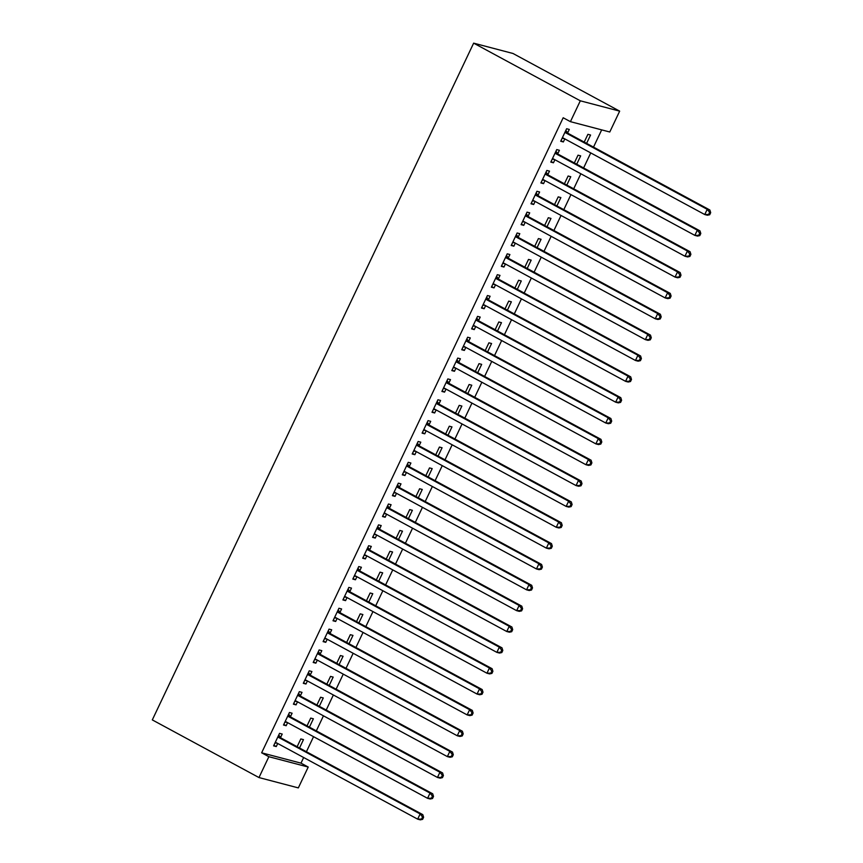 <?xml version="1.0" encoding="UTF-8"?>
<svg xmlns="http://www.w3.org/2000/svg" width="863" height="863" viewBox="0 0 863 863"><rect width="100%" height="100%" fill="white"/><g stroke="black" fill="none" stroke-linecap="round" stroke-linejoin="round"><path stroke-width="1.29" d="M261.64 752.806L268.868 756.711L258.976 777.563L152.309 719.904L473.647 43.15L513 53.484L619.666 111.144L609.774 131.996L570.421 121.661L563.183 117.756L261.64 752.806L300.993 763.14L303.657 757.52M306.408 751.727L313.56 736.678M316.311 730.875L323.452 715.826M326.214 710.022L333.355 694.974M336.106 689.181L343.258 674.132M346.009 668.329L353.161 653.28M355.912 647.477L363.053 632.428M365.815 626.635L372.956 611.587M375.707 605.783L382.859 590.734M385.61 584.931L392.751 569.882M395.513 564.089L402.654 549.041M405.405 543.237L412.557 528.188M415.308 522.385L422.449 507.336M425.211 501.543L432.352 486.495M435.103 480.691L442.255 465.642M445.006 459.839L452.158 444.79M454.909 438.997L462.05 423.949M464.812 418.145L471.953 403.097M474.704 397.293L481.856 382.244M484.607 376.451L491.748 361.403M494.51 355.599L501.651 340.551M504.402 334.747L511.554 319.698M514.305 313.895L521.446 298.857M524.208 293.053L531.349 278.005M534.1 272.201L541.252 257.152M544.003 251.349L551.155 236.3M553.906 230.507L561.047 215.459M563.809 209.655L570.95 194.607M573.701 188.803L580.853 173.754M583.604 167.961L590.745 152.913M593.507 147.109L601.684 129.871M300.993 763.14L308.22 767.045L298.328 787.897L258.976 777.563M309.407 727.142L313.377 718.793L310.723 718.092L307.034 725.859M290.507 716.581L292.104 713.205L289.45 712.504L283.506 725.017L286.171 725.718L287.616 722.655M329.213 685.449L333.172 677.088L330.518 676.398L326.829 684.165M310.302 674.877L311.91 671.511L309.245 670.81L303.312 683.313L305.966 684.014L307.422 680.961M349.008 643.744L352.978 635.395L350.313 634.693L346.635 642.46M330.098 633.183L331.705 629.807L329.051 629.116L323.107 641.619L325.761 642.32L327.217 639.256M368.814 602.05L372.773 593.701L370.119 593L366.43 600.767M349.903 591.489L351.5 588.113L348.846 587.412L342.902 599.925L345.567 600.626L347.023 597.563M388.609 560.357L392.579 551.996L389.914 551.306L386.225 559.073M369.698 549.785L371.306 546.419L368.641 545.718L362.708 558.221L365.362 558.922L366.818 555.858M408.404 518.652L412.374 510.303L409.72 509.602L406.031 517.369M389.504 508.091L391.101 504.715L388.447 504.014L382.503 516.527L385.168 517.228L386.613 514.165M428.21 476.959L432.18 468.609L429.515 467.908L425.826 475.675M409.299 466.398L410.907 463.021L408.242 462.32L402.309 474.833L404.963 475.524L406.419 472.471M448.005 435.265L451.975 426.905L449.31 426.214L445.632 433.97M429.094 424.693L430.702 421.327L428.048 420.626L422.104 433.129L424.758 433.83L426.214 430.766M467.811 393.56L471.77 385.211L469.116 384.51L465.427 392.277M448.9 382.999L450.497 379.623L447.843 378.922L441.899 391.435L444.564 392.136L446.02 389.073M487.606 351.867L491.576 343.517L488.911 342.816L485.222 350.583M468.695 341.306L470.303 337.929L467.638 337.228L461.705 349.742L464.359 350.432L465.815 347.379M507.401 310.173L511.371 301.813L508.717 301.111L505.028 308.878M488.501 299.601L490.098 296.225L487.444 295.534L481.5 308.037L484.165 308.738L485.61 305.675M527.207 268.469L531.177 260.119L528.512 259.418L524.823 267.185M508.296 257.908L509.904 254.531L507.239 253.83L501.306 266.343L503.96 267.045L505.416 263.981M547.002 226.775L550.972 218.415L548.307 217.724L544.629 225.491M528.091 216.214L529.699 212.837L527.045 212.136L521.101 224.65L523.755 225.34L525.211 222.287M566.808 185.081L570.767 176.721L568.113 176.02L564.424 183.787M547.897 174.509L549.494 171.133L546.84 170.443L540.896 182.945L543.561 183.646L545.017 180.583M586.603 143.377L590.572 135.027L587.908 134.326L584.219 142.093M567.692 132.816L569.3 129.439L566.635 128.738L560.702 141.252L563.356 141.953L564.812 138.889M557.8 153.668L559.397 150.291L556.743 149.59L550.799 162.104L553.463 162.794L554.909 159.741M576.7 164.229L580.67 155.869L578.016 155.178L574.327 162.945M537.994 195.362L539.602 191.985L536.937 191.284L531.004 203.797L533.658 204.499L535.114 201.435M556.905 205.923L560.874 197.573L558.21 196.872L554.521 204.639M518.199 237.055L519.796 233.679L517.142 232.988L511.198 245.491L513.863 246.192L515.308 243.129M537.099 247.627L541.069 239.267L538.415 238.566L534.726 246.333M498.393 278.76L500.001 275.383L497.336 274.682L491.403 287.196L494.057 287.886L495.513 284.833M517.304 289.321L521.274 280.971L518.609 280.27L514.92 288.037M478.598 320.453L480.206 317.077L477.541 316.376L471.597 328.889L474.262 329.59L475.718 326.527M497.509 331.014L501.468 322.665L498.814 321.964L495.125 329.731M458.803 362.147L460.4 358.771L457.746 358.08L451.802 370.583L454.467 371.284L455.912 368.221M477.703 372.719L481.673 364.359L479.019 363.657L475.33 371.424M438.997 403.852L440.605 400.475L437.94 399.774L432.007 412.287L434.661 412.978L436.117 409.925M457.908 414.413L461.878 406.063L459.213 405.362L455.524 413.129M419.202 445.545L420.799 442.169L418.145 441.468L412.201 453.981L414.866 454.682L416.311 451.619M438.102 456.106L442.072 447.757L439.418 447.056L435.729 454.823M399.396 487.239L401.004 483.873L398.339 483.172L392.406 495.675L395.06 496.376L396.516 493.312M418.307 497.811L422.277 489.45L419.612 488.76L415.923 496.516M379.601 528.943L381.209 525.567L378.544 524.866L372.6 537.379L375.265 538.07L376.721 535.017M398.512 539.504L402.471 531.155L399.817 530.454L396.128 538.221M359.806 570.637L361.403 567.261L358.749 566.57L352.805 579.073L355.47 579.774L356.915 576.711M378.706 581.198L382.676 572.849L380.022 572.147L376.333 579.914M340 612.331L341.608 608.965L338.943 608.264L333.01 620.767L335.664 621.468L337.12 618.404M358.911 622.903L362.881 614.542L360.216 613.852L356.527 621.619M320.205 654.035L321.802 650.659L319.148 649.958L313.204 662.471L315.869 663.172L317.314 660.109M339.105 664.596L343.075 656.247L340.421 655.546L336.732 663.313M300.4 695.729L302.007 692.353L299.342 691.662L293.409 704.165L296.063 704.866L297.519 701.802M319.31 706.29L323.28 697.94L320.615 697.239L316.926 705.006M280.604 737.423L282.212 734.057L279.547 733.356L273.603 745.869L276.268 746.56L277.724 743.507M299.515 747.994L303.474 739.634L300.82 738.944L297.131 746.711M268.868 756.711L308.22 767.045M570.421 121.661L580.314 100.809L473.647 43.15M619.666 111.144L580.314 100.809M560.982 140.658L563.356 141.953M551.079 161.51L553.463 162.794M541.177 182.363L543.561 183.646M531.284 203.204L533.658 204.499M521.381 224.056L523.755 225.34M511.479 244.909L513.863 246.192M501.576 265.75L503.96 267.045M491.683 286.602L494.057 287.886M481.781 307.455L484.165 308.738M471.878 328.296L474.262 329.59M461.985 349.148L464.359 350.432M452.083 370L454.467 371.284M442.18 390.853L444.564 392.136M432.287 411.694L434.661 412.978M422.385 432.546L424.758 433.83M412.482 453.399L414.866 454.682M402.579 474.24L404.963 475.524M392.687 495.092L395.06 496.376M382.784 515.945L385.168 517.228M372.881 536.786L375.265 538.07M362.989 557.638L365.362 558.922M353.086 578.49L355.47 579.774M343.183 599.332L345.567 600.626M333.291 620.184L335.664 621.468M323.388 641.036L325.761 642.32M313.485 661.878L315.869 663.172M303.582 682.73L305.966 684.014M293.69 703.582L296.063 704.866M283.787 724.424L286.171 725.718M273.884 745.276L276.268 746.56M709.71 214.736L710.691 212.654L709.634 212.374L708.642 214.456L709.71 214.736L707.412 215.232L704.747 214.542L563.366 138.112A2.319 2.039 -75.3 0 0 562.622 137.897L562.298 137.875M708.642 214.456L704.747 214.542L707.229 209.331L709.882 210.022L568.501 133.592A2.319 2.039 -75.3 0 1 567.897 133.085L565.837 130.421M565.038 132.115L565.243 132.384A2.319 2.039 -75.3 0 0 565.848 132.902L707.229 209.331L709.634 212.374M564.132 138.522L562.061 138.393M710.691 212.654L709.882 210.022M699.807 235.588L700.799 233.495L699.731 233.215L698.739 235.308L699.807 235.588L697.509 236.084L694.855 235.383L553.474 158.965A2.319 2.039 -75.3 0 0 552.73 158.749L552.406 158.727M698.739 235.308L694.855 235.383L697.326 230.173L699.99 230.874L558.609 154.445A2.319 2.039 -75.3 0 1 558.005 153.927L555.945 151.273M555.136 152.967L555.341 153.236A2.319 2.039 -75.3 0 0 555.945 153.743L697.326 230.173L699.731 233.215M554.229 159.375L552.158 159.245M700.799 233.495L699.99 230.874M689.904 256.43L690.896 254.348L689.828 254.067L688.847 256.149L689.904 256.43L687.617 256.937L684.952 256.235L543.571 179.806A2.319 2.039 -75.3 0 0 542.827 179.59L542.503 179.569M688.847 256.149L684.952 256.235L687.423 251.025L690.087 251.726L548.706 175.297A2.319 2.039 -75.3 0 1 548.102 174.779L546.042 172.125M545.233 173.819L545.448 174.078A2.319 2.039 -75.3 0 0 546.052 174.596L687.423 251.025L689.828 254.067M544.337 180.216L542.255 180.087M690.896 254.348L690.087 251.726M680.012 277.282L680.993 275.2L679.936 274.919L678.944 277.001L680.012 277.282L677.714 277.778L675.049 277.088L533.668 200.658A2.319 2.039 -75.3 0 0 532.924 200.443L532.6 200.421M678.944 277.001L675.049 277.088L677.531 271.877L680.184 272.568L538.803 196.138A2.319 2.039 -75.3 0 1 538.199 195.631L536.139 192.967M535.34 194.66L535.545 194.93A2.319 2.039 -75.3 0 0 536.15 195.448L677.531 271.877L679.936 274.919M534.434 201.068L532.352 200.939M680.993 275.2L680.184 272.568M670.109 298.134L671.101 296.041L670.033 295.761L669.041 297.854L670.109 298.134L667.811 298.63L665.157 297.929L523.776 221.511A2.319 2.039 -75.3 0 0 523.021 221.295L522.698 221.273M669.041 297.854L665.157 297.929L667.628 292.719L670.292 293.42L528.911 216.991A2.319 2.039 -75.3 0 1 528.307 216.473L526.247 213.819M525.438 215.513L525.643 215.782A2.319 2.039 -75.3 0 0 526.247 216.289L667.628 292.719L670.033 295.761M524.531 221.92L522.46 221.791M671.101 296.041L670.292 293.42M660.206 318.976L661.198 316.894L660.13 316.613L659.149 318.695L660.206 318.976L657.908 319.483L655.254 318.781L513.873 242.352A2.319 2.039 -75.3 0 0 513.129 242.136L512.805 242.125M659.149 318.695L655.254 318.781L657.725 313.571L660.389 314.272L519.008 237.843A2.319 2.039 -75.3 0 1 518.404 237.325L516.344 234.671M515.535 236.365L515.74 236.624A2.319 2.039 -75.3 0 0 516.344 237.142L657.725 313.571L660.13 316.613M514.639 242.762L512.557 242.632M661.198 316.894L660.389 314.272M650.303 339.828L651.295 337.746L650.238 337.465L649.246 339.547L650.303 339.828L648.016 340.335L645.351 339.634L503.97 263.204A2.319 2.039 -75.3 0 0 503.226 262.988L502.902 262.967M649.246 339.547L645.351 339.634L647.833 334.423L650.486 335.114L509.105 258.684A2.319 2.039 -75.3 0 1 508.501 258.177L506.441 255.513M505.642 257.206L505.847 257.476A2.319 2.039 -75.3 0 0 506.452 257.994L647.833 334.423L650.238 337.465M504.736 263.614L502.654 263.485M651.295 337.746L650.486 335.114M640.411 360.68L641.403 358.587L640.335 358.307L639.343 360.4L640.411 360.68L638.113 361.176L635.459 360.475L494.078 284.056A2.319 2.039 -75.3 0 0 493.323 283.841L493 283.819M639.343 360.4L635.459 360.475L637.93 355.265L640.583 355.966L499.202 279.536A2.319 2.039 -75.3 0 1 498.609 279.019L496.538 276.365M495.74 278.059L495.945 278.328A2.319 2.039 -75.3 0 0 496.549 278.835L637.93 355.265L640.335 358.307M494.833 284.466L492.762 284.337M641.403 358.587L640.583 355.966M630.508 381.522L631.5 379.44L630.432 379.159L629.44 381.241L630.508 381.522L628.21 382.029L625.556 381.327L484.175 304.898A2.319 2.039 -75.3 0 0 483.431 304.682L483.107 304.671M629.44 381.241L625.556 381.327L628.027 376.117L630.691 376.818L489.31 300.389A2.319 2.039 -75.3 0 1 488.706 299.871L486.646 297.217M485.837 298.911L486.042 299.17A2.319 2.039 -75.3 0 0 486.646 299.688L628.027 376.117L630.432 379.159M484.93 305.308L482.859 305.178M631.5 379.44L630.691 376.818M620.605 402.374L621.597 400.292L620.54 400.011L619.548 402.093L620.605 402.374L618.318 402.881L615.653 402.18L474.272 325.75A2.319 2.039 -75.3 0 0 473.528 325.534L473.204 325.513M619.548 402.093L615.653 402.18L618.135 396.969L620.788 397.66L479.407 321.23A2.319 2.039 -75.3 0 1 478.803 320.723L476.743 318.059M475.945 319.752L476.149 320.022A2.319 2.039 -75.3 0 0 476.754 320.54L618.135 396.969L620.54 400.011M475.038 326.16L472.956 326.031M621.597 400.292L620.788 397.66M610.713 423.226L611.694 421.133L610.637 420.853L609.645 422.946L610.713 423.226L608.415 423.722L605.75 423.021L464.37 346.602A2.319 2.039 -75.3 0 0 463.625 346.387L463.302 346.365M609.645 422.946L605.75 423.021L608.232 417.811L610.885 418.512L469.504 342.082A2.319 2.039 -75.3 0 1 468.9 341.565L466.84 338.911M466.042 340.605L466.247 340.874A2.319 2.039 -75.3 0 0 466.851 341.381L608.232 417.811L610.637 420.853M465.135 347.012L463.064 346.883M611.694 421.133L610.885 418.512M600.81 444.067L601.802 441.985L600.734 441.705L599.742 443.787L600.81 444.067L598.512 444.574L595.858 443.873L454.477 367.444A2.319 2.039 -75.3 0 0 453.733 367.228L453.409 367.217M599.742 443.787L595.858 443.873L598.329 438.663L600.993 439.364L459.612 362.935A2.319 2.039 -75.3 0 1 459.008 362.417L456.948 359.763M456.139 361.457L456.344 361.716A2.319 2.039 -75.3 0 0 456.948 362.233L598.329 438.663L600.734 441.705M455.233 367.854L453.161 367.724M601.802 441.985L600.993 439.364M590.907 464.92L591.899 462.838L590.831 462.557L589.85 464.639L590.907 464.92L588.609 465.427L585.955 464.726L444.574 388.296A2.319 2.039 -75.3 0 0 443.83 388.08L443.506 388.059M589.85 464.639L585.955 464.726L588.426 459.515L591.09 460.206L449.709 383.776A2.319 2.039 -75.3 0 1 449.105 383.269L447.045 380.605M446.236 382.298L446.451 382.568A2.319 2.039 -75.3 0 0 447.056 383.086L588.426 459.515L590.831 462.557M445.34 388.706L443.258 388.577M591.899 462.838L591.09 460.206M581.015 485.772L581.996 483.679L580.939 483.399L579.947 485.491L581.015 485.772L578.717 486.268L576.053 485.578L434.672 409.148A2.319 2.039 -75.3 0 0 433.927 408.933L433.604 408.911M579.947 485.491L576.053 485.578L578.534 480.357L581.187 481.058L439.806 404.628A2.319 2.039 -75.3 0 1 439.202 404.111L437.142 401.457M436.344 403.15L436.549 403.42A2.319 2.039 -75.3 0 0 437.153 403.927L578.534 480.357L580.939 483.399M435.437 409.558L433.355 409.429M581.996 483.679L581.187 481.058M571.112 506.613L572.104 504.531L571.036 504.251L570.044 506.333L571.112 506.613L568.814 507.12L566.16 506.419L424.779 429.99A2.319 2.039 -75.3 0 0 424.024 429.774L423.701 429.763M570.044 506.333L566.16 506.419L568.631 501.209L571.295 501.91L429.914 425.481A2.319 2.039 -75.3 0 1 429.31 424.963L427.25 422.309M426.441 424.003L426.646 424.262A2.319 2.039 -75.3 0 0 427.25 424.779L568.631 501.209L571.036 504.251M425.535 430.4L423.463 430.27M572.104 504.531L571.295 501.91M561.209 527.466L562.201 525.384L561.133 525.103L560.152 527.185L561.209 527.466L558.911 527.973L556.257 527.271L414.876 450.842A2.319 2.039 -75.3 0 0 414.132 450.626L413.809 450.605M560.152 527.185L556.257 527.271L558.728 522.061L561.392 522.751L420.011 446.333A2.319 2.039 -75.3 0 1 419.407 445.815L417.347 443.151M416.538 444.844L416.743 445.114A2.319 2.039 -75.3 0 0 417.347 445.632L558.728 522.061L561.133 525.103M415.642 451.252L413.56 451.122M562.201 525.384L561.392 522.751M551.306 548.318L552.298 546.225L551.241 545.955L550.249 548.037L551.306 548.318L549.019 548.814L546.355 548.124L404.974 471.694A2.319 2.039 -75.3 0 0 404.229 471.478L403.906 471.457M550.249 548.037L546.355 548.124L548.836 542.903L551.489 543.604L410.108 467.174A2.319 2.039 -75.3 0 1 409.504 466.656L407.444 464.003M406.646 465.696L406.851 465.966A2.319 2.039 -75.3 0 0 407.455 466.473L548.836 542.903L551.241 545.955M405.739 472.104L403.657 471.975M552.298 546.225L551.489 543.604M541.414 569.159L542.406 567.077L541.338 566.797L540.346 568.879L541.414 569.159L539.116 569.666L536.462 568.965L395.081 492.536A2.319 2.039 -75.3 0 0 394.326 492.32L394.003 492.309M540.346 568.879L536.462 568.965L538.933 563.755L541.586 564.456L400.205 488.026A2.319 2.039 -75.3 0 1 399.612 487.509L397.541 484.855M396.743 486.549L396.948 486.808A2.319 2.039 -75.3 0 0 397.552 487.325L538.933 563.755L541.338 566.797M395.837 492.946L393.765 492.816M542.406 567.077L541.586 564.456M531.511 590.012L532.503 587.93L531.435 587.649L530.443 589.731L531.511 590.012L529.213 590.519L526.559 589.817L385.178 513.388A2.319 2.039 -75.3 0 0 384.434 513.172L384.111 513.151M530.443 589.731L526.559 589.817L529.03 584.607L531.694 585.297L390.313 508.879A2.319 2.039 -75.3 0 1 389.709 508.361L387.649 505.696M386.84 507.39L387.045 507.66A2.319 2.039 -75.3 0 0 387.649 508.178L529.03 584.607L531.435 587.649M385.934 513.798L383.862 513.668M532.503 587.93L531.694 585.297M521.608 610.864L522.6 608.771L521.543 608.501L520.551 610.583L521.608 610.864L519.321 611.36L516.657 610.67L375.276 534.24A2.319 2.039 -75.3 0 0 374.531 534.024L374.208 534.003M520.551 610.583L516.657 610.67L519.138 605.448L521.791 606.15L380.41 529.72A2.319 2.039 -75.3 0 1 379.806 529.202L377.746 526.549M376.937 528.242L377.153 528.512A2.319 2.039 -75.3 0 0 377.757 529.019L519.138 605.448L521.543 608.501M376.041 534.65L373.959 534.521M522.6 608.771L521.791 606.15M511.716 631.705L512.698 629.623L511.64 629.343L510.648 631.425L511.716 631.705L509.418 632.212L506.754 631.511L365.373 555.082A2.319 2.039 -75.3 0 0 364.628 554.866L364.305 554.855M510.648 631.425L506.754 631.511L509.235 626.301L511.888 627.002L370.507 550.572A2.319 2.039 -75.3 0 1 369.903 550.055L367.843 547.401M367.045 549.095L367.25 549.353A2.319 2.039 -75.3 0 0 367.854 549.871L509.235 626.301L511.64 629.343M366.139 555.502L364.067 555.362M512.698 629.623L511.888 627.002M501.813 652.557L502.805 650.475L501.737 650.195L500.745 652.277L501.813 652.557L499.515 653.064L496.861 652.363L355.48 575.934A2.319 2.039 -75.3 0 0 354.736 575.718L354.413 575.697M500.745 652.277L496.861 652.363L499.332 647.153L501.996 647.843L360.615 571.425A2.319 2.039 -75.3 0 1 360.011 570.907L357.951 568.242M357.142 569.936L357.347 570.206A2.319 2.039 -75.3 0 0 357.951 570.723L499.332 647.153L501.737 650.195M356.236 576.344L354.164 576.214M502.805 650.475L501.996 647.843M491.91 673.41L492.902 671.317L491.834 671.047L490.853 673.129L491.91 673.41L489.612 673.906L486.959 673.216L345.578 596.786A2.319 2.039 -75.3 0 0 344.833 596.57L344.51 596.549M490.853 673.129L486.959 673.216L489.429 667.994L492.093 668.696L350.712 592.266A2.319 2.039 -75.3 0 1 350.108 591.748L348.048 589.095M347.239 590.788L347.455 591.058A2.319 2.039 -75.3 0 0 348.048 591.576L489.429 667.994L491.834 671.047M346.343 597.196L344.261 597.067M492.902 671.317L492.093 668.696M482.018 694.251L483 692.169L481.942 691.889L480.95 693.971L482.018 694.251L479.72 694.758L477.056 694.057L335.675 617.628A2.319 2.039 -75.3 0 0 334.93 617.423L334.607 617.401M480.95 693.971L477.056 694.057L479.537 688.847L482.19 689.548L340.809 613.118A2.319 2.039 -75.3 0 1 340.205 612.601L338.145 609.947M337.347 611.64L337.552 611.899A2.319 2.039 -75.3 0 0 338.156 612.417L479.537 688.847L481.942 691.889M336.441 618.048L334.359 617.908M483 692.169L482.19 689.548M472.115 715.103L473.107 713.021L472.039 712.741L471.047 714.823L472.115 715.103L469.817 715.61L467.163 714.909L325.783 638.48A2.319 2.039 -75.3 0 0 325.027 638.264L324.704 638.242M471.047 714.823L467.163 714.909L469.634 709.699L472.298 710.389L330.917 633.971A2.319 2.039 -75.3 0 1 330.313 633.453L328.242 630.788M327.444 632.482L327.649 632.752A2.319 2.039 -75.3 0 0 328.253 633.269L469.634 709.699L472.039 712.741M326.538 638.89L324.466 638.76M473.107 713.021L472.298 710.389M462.212 735.956L463.204 733.863L462.137 733.593L461.155 735.675L462.212 735.956L459.914 736.452L457.261 735.761L315.88 659.332A2.319 2.039 -75.3 0 0 315.135 659.116L314.812 659.095M461.155 735.675L457.261 735.761L459.731 730.54L462.395 731.241L321.014 654.812A2.319 2.039 -75.3 0 1 320.41 654.294L318.35 651.641M317.541 653.334L317.746 653.604A2.319 2.039 -75.3 0 0 318.35 654.122L459.731 730.54L462.137 733.593M316.645 659.742L314.564 659.612M463.204 733.863L462.395 731.241M452.309 756.797L453.302 754.715L452.244 754.435L451.252 756.527L452.309 756.797L450.022 757.304L447.358 756.603L305.977 680.173A2.319 2.039 -75.3 0 0 305.232 679.968L304.909 679.947M451.252 756.527L447.358 756.603L449.839 751.393L452.492 752.094L311.111 675.664A2.319 2.039 -75.3 0 1 310.507 675.146L308.447 672.493M307.649 674.186L307.854 674.445A2.319 2.039 -75.3 0 0 308.458 674.963L449.839 751.393L452.244 754.435M306.743 680.594L304.661 680.454M453.302 754.715L452.492 752.094M442.417 777.649L443.409 775.567L442.341 775.287L441.349 777.369L442.417 777.649L440.119 778.156L437.465 777.455L296.085 701.026A2.319 2.039 -75.3 0 0 295.329 700.81L295.006 700.788M441.349 777.369L437.465 777.455L439.936 772.245L442.59 772.935L301.209 696.517A2.319 2.039 -75.3 0 1 300.615 695.999L298.544 693.334M297.746 695.028L297.951 695.298A2.319 2.039 -75.3 0 0 298.555 695.815L439.936 772.245L442.341 775.287M296.84 701.436L294.768 701.306M443.409 775.567L442.59 772.935M432.514 798.502L433.506 796.409L432.439 796.139L431.446 798.221L432.514 798.502L430.216 798.998L427.563 798.307L286.182 721.878A2.319 2.039 -75.3 0 0 285.437 721.662L285.114 721.641M431.446 798.221L427.563 798.307L430.033 793.086L432.697 793.787L291.316 717.358A2.319 2.039 -75.3 0 1 290.712 716.84L288.652 714.186M287.843 715.88L288.048 716.15A2.319 2.039 -75.3 0 0 288.652 716.668L430.033 793.086L432.439 796.139M286.937 722.288L284.866 722.158M433.506 796.409L432.697 793.787M422.611 819.343L423.604 817.261L422.546 816.981L421.554 819.073L422.611 819.343L420.324 819.85L417.66 819.149L276.279 742.719A2.319 2.039 -75.3 0 0 275.534 742.514L275.211 742.493M421.554 819.073L417.66 819.149L420.141 813.938L422.794 814.64L281.414 738.21A2.319 2.039 -75.3 0 1 280.809 737.692L278.749 735.039M277.94 736.732L278.156 736.991A2.319 2.039 -75.3 0 0 278.76 737.509L420.141 813.938L422.546 816.981M277.045 743.14L274.963 743.011M423.604 817.261L422.794 814.64M565.243 132.384L567.897 133.085M565.848 132.902L568.501 133.592M562.622 137.897L563.302 138.069M555.341 153.236L558.005 153.927M555.945 153.743L558.609 154.445M552.73 158.749L553.399 158.921M545.448 174.078L548.102 174.779M546.052 174.596L548.706 175.297M542.827 179.59L543.496 179.774M535.545 194.93L538.199 195.631M536.15 195.448L538.803 196.138M532.924 200.443L533.604 200.615M525.643 215.782L528.307 216.473M526.247 216.289L528.911 216.991M523.021 221.295L523.701 221.467M515.74 236.624L518.404 237.325M516.344 237.142L519.008 237.843M513.129 242.136L513.798 242.32M505.847 257.476L508.501 258.177M506.452 257.994L509.105 258.684M503.226 262.988L503.906 263.161M495.945 278.328L498.609 279.019M496.549 278.835L499.202 279.536M493.323 283.841L494.003 284.013M486.042 299.17L488.706 299.871M486.646 299.688L489.31 300.389M483.431 304.682L484.1 304.866M476.149 320.022L478.803 320.723M476.754 320.54L479.407 321.23M473.528 325.534L474.197 325.707M466.247 340.874L468.9 341.565M466.851 341.381L469.504 342.082M463.625 346.387L464.305 346.559M456.344 361.716L459.008 362.417M456.948 362.233L459.612 362.935M453.733 367.228L454.402 367.411M446.451 382.568L449.105 383.269M447.056 383.086L449.709 383.776M443.83 388.08L444.499 388.253M436.549 403.42L439.202 404.111M437.153 403.927L439.806 404.628M433.927 408.933L434.607 409.105M426.646 424.262L429.31 424.963M427.25 424.779L429.914 425.481M424.024 429.774L424.704 429.957M416.743 445.114L419.407 445.815M417.347 445.632L420.011 446.333M414.132 450.626L414.801 450.81M406.851 465.966L409.504 466.656M407.455 466.473L410.108 467.174M404.229 471.478L404.909 471.651M396.948 486.808L399.612 487.509M397.552 487.325L400.205 488.026M394.326 492.32L395.006 492.503M387.045 507.66L389.709 508.361M387.649 508.178L390.313 508.879M384.434 513.172L385.103 513.356M377.153 528.512L379.806 529.202M377.757 529.019L380.41 529.72M374.531 534.024L375.2 534.197M367.25 549.353L369.903 550.055M367.854 549.871L370.507 550.572M364.628 554.866L365.308 555.049M357.347 570.206L360.011 570.907M357.951 570.723L360.615 571.425M354.736 575.718L355.405 575.901M347.455 591.058L350.108 591.748M348.048 591.576L350.712 592.266M344.833 596.57L345.502 596.743M337.552 611.899L340.205 612.601M338.156 612.417L340.809 613.118M334.93 617.423L335.61 617.595M327.649 632.752L330.313 633.453M328.253 633.269L330.917 633.971M325.027 638.264L325.707 638.447M317.746 653.604L320.41 654.294M318.35 654.122L321.014 654.812M315.135 659.116L315.804 659.289M307.854 674.445L310.507 675.146M308.458 674.963L311.111 675.664M305.232 679.968L305.912 680.141M297.951 695.298L300.615 695.999M298.555 695.815L301.209 696.517M295.329 700.81L296.009 700.993M288.048 716.15L290.712 716.84M288.652 716.668L291.316 717.358M285.437 721.662L286.106 721.835M278.156 736.991L280.809 737.692M278.76 737.509L281.414 738.21M275.534 742.514L276.203 742.687"/></g></svg>

